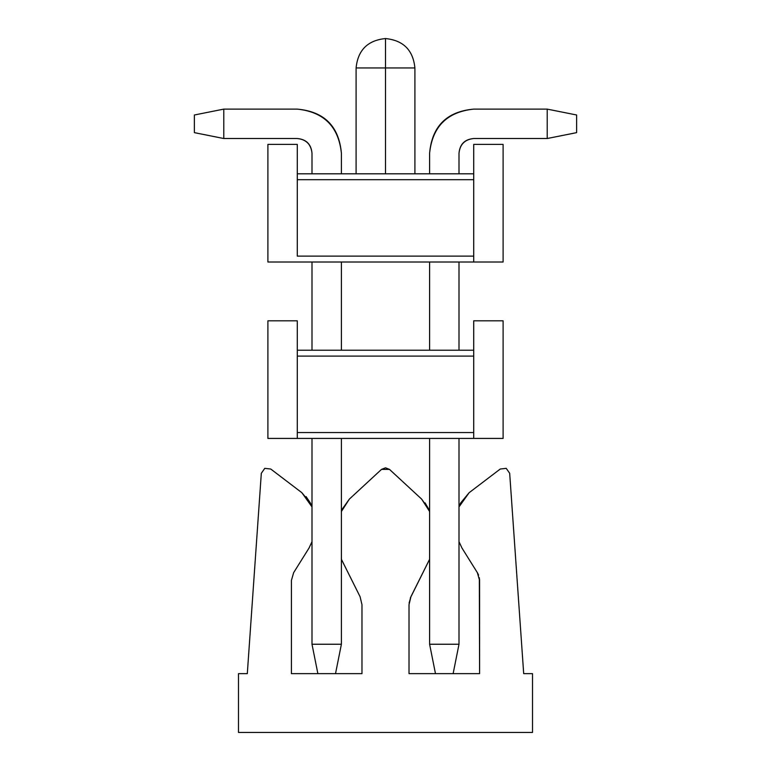 <?xml version="1.0" encoding="UTF-8"?>
<svg xmlns="http://www.w3.org/2000/svg" width="771" height="771" viewBox="0 0 771 771"><rect width="100%" height="100%" fill="white"/><g stroke="black" fill="none" stroke-linecap="round" stroke-linejoin="round"><path stroke-width="1.16" d="M341.399 559.274L360.057 596.658L361.975 604.666L361.975 673.642L335.52 673.642L361.975 673.642L361.975 604.647L360.057 596.658L341.447 559.418M409.093 603.095L410.943 596.658L429.601 559.274L410.297 598.084M479.591 580.418L479.523 579.04M478.039 573.894L477.374 572.689M479.34 577.739L479.591 673.642L453.126 673.642L479.591 673.642L479.591 580.447L477.355 572.66L478.579 575.089M293.645 572.66L308.998 548.094L311.995 541.695L308.998 548.094L293.645 572.66L291.409 580.447L291.409 673.642L317.874 673.642L291.409 673.642L291.409 580.447L293.645 572.66L291.409 580.447M342.391 508.908L341.399 511.51L342.391 508.908L349.369 499.097L381.51 469.385L385.5 467.824L389.49 469.394L421.631 499.097L428.609 508.908L429.601 511.51L421.631 499.097L389.49 469.385L381.51 469.385L349.369 499.097L341.399 511.51M428.609 508.908L425.052 502.865M410.943 596.658L409.025 604.666L409.025 673.642L435.48 673.642L409.025 673.642L409.025 604.666M477.355 572.66L462.002 548.094L459.005 541.695L462.002 548.094L477.355 572.66L479.591 580.447M460.595 503.029L459.005 506.913L460.595 503.029L469.144 492.688L500.254 469.028L506.239 468.354L509.679 473.298L506.239 468.354L500.254 469.028L469.144 492.688L459.005 506.913M509.679 473.298L523.692 673.642L532.51 673.642L532.51 732.45L238.49 732.45L238.49 673.642L247.308 673.642L261.321 473.298L264.761 468.354L270.746 469.028L301.856 492.688L310.405 503.029L311.995 506.913L301.856 492.688L270.746 469.028L264.761 468.354L261.321 473.298L247.308 673.642L238.49 673.642L238.49 732.45L532.51 732.45L532.51 673.642L523.692 673.642L509.679 473.298L506.239 468.354L500.254 469.028M310.405 503.029L306.068 496.591M473.712 432.541L473.712 438.429L503.106 438.429L503.106 320.813L473.712 320.813L473.712 356.096L473.712 350.217L297.288 350.217L297.288 356.096L297.288 320.813L267.894 320.813L267.894 438.429L297.288 438.429L297.288 432.541L297.288 438.429L473.712 438.429L473.712 432.541L297.288 432.541L297.288 356.096L473.712 356.096L473.712 432.541L473.712 356.096L297.288 356.096L297.288 432.541L473.712 432.541M297.288 438.429L267.894 438.429L267.894 320.813L297.288 320.813L297.288 350.217L473.712 350.217L473.712 320.813L503.106 320.813L503.106 438.429L297.288 438.429M453.126 673.642L435.48 673.642L453.126 673.642L459.005 644.238L453.126 673.642M459.005 644.238L429.601 644.238L435.48 673.642L429.601 644.238L429.601 438.429L429.601 644.238L459.005 644.238L459.005 438.429L459.005 644.238M429.601 350.217L429.601 262.005L429.601 350.217M429.601 173.803L429.601 153.217L429.601 173.803M459.005 153.217L459.005 173.803L459.005 153.217C459.94 144.35 464.846 139.455 473.712 138.52L547.217 138.52L547.217 109.116L473.712 109.116C447.113 111.92 432.406 126.627 429.601 153.217C432.039 126.251 446.737 111.554 473.712 109.116L547.217 109.116L576.621 114.995L576.621 132.641L547.217 138.52L473.712 138.52C464.72 139.329 459.815 144.235 459.005 153.217M459.005 262.005L459.005 350.217L459.005 262.005M547.217 138.52L576.621 132.641L576.621 114.995L547.217 109.116L547.217 138.52M335.52 673.642L317.874 673.642L311.995 644.238L341.399 644.238L335.52 673.642L341.399 644.238L341.399 438.429L341.399 644.238L311.995 644.238L317.874 673.642L335.52 673.642M341.399 153.217L341.399 173.803L341.399 153.217C338.594 126.627 323.887 111.92 297.288 109.116L223.783 109.116L223.783 138.52L297.288 138.52C306.154 139.455 311.06 144.35 311.995 153.217L311.995 173.803L311.995 153.217C311.185 144.235 306.28 139.329 297.288 138.52L223.783 138.52L194.379 132.641L194.379 114.995L223.783 109.116L297.288 109.116C324.263 111.554 338.961 126.251 341.399 153.217M341.399 262.005L341.399 350.217L341.399 262.005M311.995 262.005L311.995 350.217L311.995 262.005M311.995 438.429L311.995 644.238L311.995 438.429M223.783 109.116L194.379 114.995L194.379 132.641L223.783 138.52L223.783 109.116M297.288 173.803L473.712 173.803L473.712 179.682L473.712 173.803L297.288 173.803L297.288 179.682L297.288 144.399L267.894 144.399L267.894 262.005L297.288 262.005L267.894 262.005L267.894 144.399L297.288 144.399L297.288 173.803M503.106 262.005L297.288 262.005L473.712 262.005L473.712 256.126L473.712 262.005L503.106 262.005L503.106 144.399L473.712 144.399L473.712 173.803L473.712 144.399L503.106 144.399L503.106 262.005M297.288 256.126L297.288 179.682L473.712 179.682L473.712 256.126L297.288 256.126L473.712 256.126L473.712 179.682L297.288 179.682L297.288 256.126M385.5 67.954L385.5 38.55L385.5 67.954L356.096 67.954L385.5 67.954L385.5 173.803L385.5 38.55L385.5 67.954L414.904 67.954L385.5 67.954M414.904 67.954C413.121 50.134 403.32 40.333 385.5 38.55C367.68 40.333 357.879 50.134 356.096 67.954C357.879 50.134 367.68 40.333 385.5 38.55C403.32 40.333 413.121 50.134 414.904 67.954L414.904 173.803M356.096 173.803L356.096 67.954"/></g></svg>
